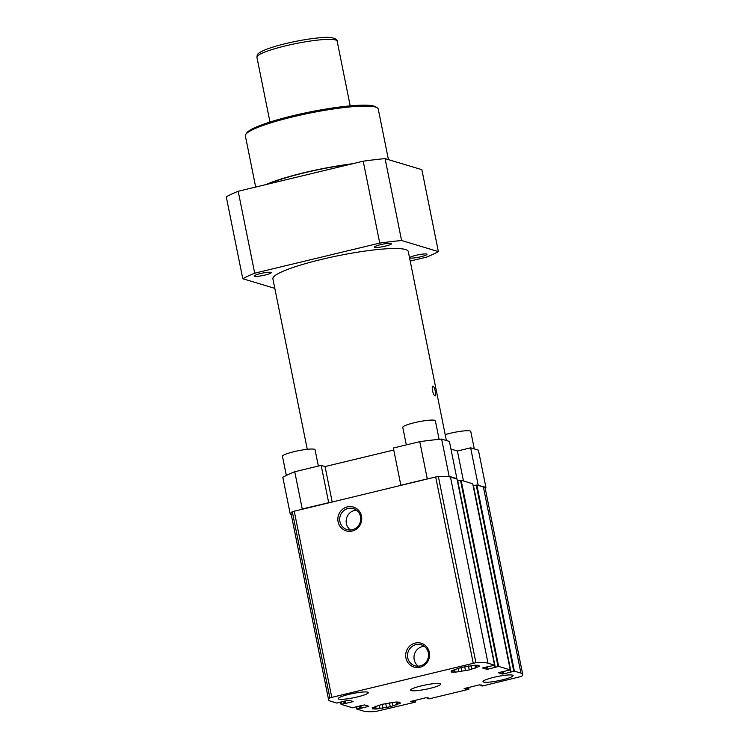 <?xml version="1.0" encoding="UTF-8"?>
<svg xmlns="http://www.w3.org/2000/svg" width="749" height="749" viewBox="0 0 749 749"><rect width="100%" height="100%" fill="white"/><g stroke="black" fill="none" stroke-linecap="round" stroke-linejoin="round"><path stroke-width="1.12" d="M352.236 531.041A12.443 11.909 106.7 0 1 338.099 521.791A12.443 11.909 106.7 0 1 347.367 506.895A12.443 11.909 106.7 0 1 361.505 516.155A12.443 11.909 106.7 0 1 352.236 531.041M348.07 508.468A10.954 10.486 -73.3 0 0 339.7 518.814A10.954 10.486 -73.3 0 0 347.049 529.58A10.954 10.486 -73.3 0 0 352.348 529.73A10.954 10.486 -73.3 0 0 360.718 519.375A10.954 10.486 -73.3 0 0 353.369 508.608A10.954 10.486 -73.3 0 0 348.07 508.468M420.058 667.228A12.443 11.909 106.7 0 1 405.921 657.978A12.443 11.909 106.7 0 1 415.189 643.082A12.443 11.909 106.7 0 1 429.327 652.342A12.443 11.909 106.7 0 1 420.058 667.228M415.892 644.655A10.954 10.486 -73.3 0 0 407.522 655A10.954 10.486 -73.3 0 0 414.88 665.767A10.954 10.486 -73.3 0 0 420.18 665.917A10.954 10.486 -73.3 0 0 428.55 655.562A10.954 10.486 -73.3 0 0 421.191 644.795A10.954 10.486 -73.3 0 0 415.892 644.655M493.816 677.33A15.345 2.163 168.6 0 0 483.021 681.646A15.345 2.163 168.6 0 0 502.307 679.886A15.345 2.163 168.6 0 0 513.102 675.579A15.345 2.163 168.6 0 0 493.816 677.33M421.415 685.841A15.345 2.163 168.6 0 0 410.621 690.157A15.345 2.163 168.6 0 0 429.907 688.397A15.345 2.163 168.6 0 0 440.702 684.09A15.345 2.163 168.6 0 0 421.415 685.841M338.82 699.098A15.345 2.163 168.6 0 0 355.616 697.338A15.345 2.163 168.6 0 0 368.302 692.591A15.345 2.163 168.6 0 0 367.693 692.151A15.345 2.163 168.6 0 0 350.906 693.911A15.345 2.163 168.6 0 0 338.22 698.658A15.345 2.163 168.6 0 0 338.82 699.098M356.43 510.144A10.954 10.486 -73.3 0 0 354.539 510.415A10.954 10.486 -73.3 0 0 346.394 518.982A10.954 10.486 -73.3 0 0 350.457 530.002M424.262 646.331A10.954 10.486 -73.3 0 0 422.37 646.602A10.954 10.486 -73.3 0 0 414.225 655.169A10.954 10.486 -73.3 0 0 418.288 666.189M382.093 704.303L372.103 707.814L373.199 708.142L372.281 708.872L376.185 709.041L390.266 706.766L400.247 703.255L399.151 702.927L400.069 702.188L396.165 702.019L382.093 704.303M461.056 667.481L451.076 670.982L452.171 671.319L451.254 672.05L455.158 672.218L469.239 669.934L479.22 666.423L478.124 666.095L479.042 665.365L475.138 665.196L461.056 667.481M373.058 707.477L373.199 708.142M452.031 670.645L452.171 671.319M374.725 706.887L375.09 708.713M453.697 670.065L454.063 671.89M375.614 706.195L376.185 709.041M399.151 702.927L399.02 702.253M454.587 669.372L455.158 672.218M478.124 666.095L477.993 665.421M379.322 705.268L379.958 708.432M458.294 668.436L458.931 671.61M381.981 704.341L382.767 708.264M397.579 704.191L397.204 702.337M460.953 667.518L461.74 671.441M476.542 667.368L476.167 665.505M503.281 671.394L503.777 673.885L514.376 671.141L520.92 673.108A45.783 6.451 -11.4 0 1 522.727 674.428A45.783 6.451 -11.4 0 1 521.491 676.403L482.534 685.99L481.073 685.803L482.103 685.213M466.505 687.947L466.758 689.192L468.574 689.352L429.111 698.845L427.66 698.658L428.681 698.059M413.092 700.802L413.336 702.047L415.161 702.197L375.427 711.55A45.783 6.451 -11.4 0 1 363.321 711.035L356.749 709.05L360.709 708.226L360.222 705.811M356.178 706.831L352.667 707.824L341.057 704.332L344.999 703.498L344.512 701.083M340.458 702.103L336.947 703.096L330.403 701.13A45.783 6.451 -11.4 0 1 328.596 699.809A45.783 6.451 -11.4 0 1 329.841 697.834L475.905 662.687A45.783 6.451 -11.4 0 1 488.011 663.202L494.574 665.196L482.534 667.996L486.822 669.297L486.344 666.956M472.741 483.788L461.122 480.259L457.452 481.083M487.562 666.666L488.067 669.157L498.656 666.413L510.266 669.906L498.244 672.724L502.532 674.025L502.064 671.684M522.727 674.428L485.193 488.273A45.783 6.451 -11.4 0 0 483.386 486.953L476.841 484.987L473.162 485.811M385.754 703.704L386.493 707.374M396.661 704.921L396.081 702.038M464.726 666.882L465.466 670.552M475.634 668.099L475.053 665.215M389.471 702.824L390.266 706.766M392.935 705.82L392.298 702.637M468.443 666.001L469.239 669.934M471.907 668.997L471.271 665.814M464.137 688.593L479.266 684.876L482.159 685.485M466.758 689.192L466.131 689.267L465.897 688.097M410.724 701.448L425.853 697.731L428.737 698.34M413.336 702.047L412.718 702.122L412.484 700.952M360.831 705.67L361.336 708.151L360.709 708.226M356.178 706.869L364.501 704.94L368.751 706.213L368.068 706.532L367.956 705.979M345.12 700.942L345.617 703.423L344.999 703.498M340.449 702.122L348.791 700.212L353.041 701.485L352.358 701.804L352.245 701.251M457.03 479.06L450.467 477.047L488.011 663.202M488.067 669.157L486.822 669.297M503.777 673.885L502.532 674.025M464.155 688.668L466.131 689.267M410.733 701.523L412.718 702.122M361.336 708.151L368.068 706.532M345.617 703.423L352.358 701.804M473.218 663.127L435.684 476.963L438.362 476.533A45.783 6.451 -11.4 0 1 450.467 477.047M328.596 699.809L291.061 513.655A45.783 6.451 -11.4 0 1 292.297 511.679L329.841 697.834M435.684 476.963L292.297 511.679M445.187 434.598A16.628 2.341 -11.4 0 1 470.11 430.965A16.628 2.341 -11.4 0 1 470.765 431.443L474.286 448.923M406.314 444.897L402.775 427.361A16.628 2.341 -11.4 0 1 416.519 422.221A16.628 2.341 -11.4 0 1 434.71 420.311A16.628 2.341 -11.4 0 1 435.366 420.788L439.111 439.335M286.333 475.465L282.467 456.31A16.628 2.341 -11.4 0 1 296.211 451.17A16.628 2.341 -11.4 0 1 314.402 449.26A16.628 2.341 -11.4 0 1 315.057 449.737L318.353 466.065M435.309 391.484C435.899 394.461 435.815 395.959 435.075 395.978C434.102 395.435 433.231 393.656 432.482 390.632C432.014 387.626 432.21 386.1 433.072 386.053C433.933 386.615 434.682 388.422 435.309 391.484M260.324 273.591A8.698 1.226 168.6 0 0 254.201 276.035A8.698 1.226 168.6 0 0 265.137 275.042A8.698 1.226 168.6 0 0 271.25 272.599A8.698 1.226 168.6 0 0 260.324 273.591M380.632 244.642A8.698 1.226 168.6 0 0 374.519 247.086A8.698 1.226 168.6 0 0 385.445 246.093A8.698 1.226 168.6 0 0 391.568 243.65A8.698 1.226 168.6 0 0 380.632 244.642M416.023 255.297A8.698 1.226 168.6 0 0 409.909 257.74A8.698 1.226 168.6 0 0 420.835 256.738A8.698 1.226 168.6 0 0 426.958 254.295A8.698 1.226 168.6 0 0 416.023 255.297M245.775 134.371L246.767 132.91A66.502 9.381 -11.4 0 1 293.149 115.664A66.502 9.381 -11.4 0 1 375.811 106.882L377.299 107.856A67.775 9.559 168.6 0 0 293.046 116.797A67.775 9.559 168.6 0 0 245.775 134.371A67.775 9.559 168.6 0 0 245.363 135.841L255.69 187.053M388.441 159.631L378.245 109.045A67.775 9.559 168.6 0 0 377.299 107.856M265.932 184.591A67.775 9.559 -11.4 0 1 304.309 172.645A67.775 9.559 -11.4 0 1 352.695 163.722M307.268 449.306L272.889 278.815A69.058 9.737 -11.4 0 1 329.972 257.45A69.058 9.737 -11.4 0 1 405.546 249.539A69.058 9.737 -11.4 0 1 408.271 251.514L446.385 440.524M419.777 441.657L427.286 478.892L400.855 485.249L393.356 448.014L419.777 441.657A107.416 15.149 -11.4 0 1 441.629 439.092L449.409 441.433L456.909 478.667L449.138 476.327A107.416 15.149 -11.4 0 0 447.209 476.504M393.759 450.027L325.057 466.561L321.171 465.391L294.741 471.739A107.416 15.149 -11.4 0 0 282.822 477.3L290.331 514.535L291.295 514.825M478.152 485.052L470.644 447.827L478.414 450.158L485.923 487.393L477.544 485.202M328.848 502.673L302.25 508.974A107.416 15.149 -11.4 0 0 301.669 509.208M290.331 514.535A107.416 15.149 -11.4 0 1 291.146 514.086M485.923 487.393A107.416 15.149 -11.4 0 1 485.024 487.889M456.31 478.808L456.909 478.667M427.286 478.892A107.416 15.149 -11.4 0 1 428.213 478.761M242.788 278.74L226.273 196.828A107.416 15.149 -11.4 0 1 238.191 191.267L254.707 273.179A107.416 15.149 -11.4 0 0 242.788 278.74L274.817 288.374M379.734 243.097L363.218 161.185A107.416 15.149 -11.4 0 1 385.08 158.619L401.595 240.523A107.416 15.149 -11.4 0 0 379.734 243.097L254.707 273.179M410.199 261.064L426.453 257.15A107.416 15.149 -11.4 0 0 438.38 251.598L421.865 169.686L385.08 158.619M238.191 191.267L363.218 161.185M470.644 447.827L457.405 451.01L450.945 449.063M438.38 251.598L401.595 240.523M294.741 471.739L302.25 508.974M441.629 439.092L449.138 476.327M321.171 465.391L328.671 502.616M463.444 480.952L457.405 451.01M325.057 466.561L332.182 501.867M256.926 57.317L257.244 55.061C257.338 54.068 259.135 52.683 262.646 50.923C267.936 48.46 275.66 46.007 285.828 43.545C298.842 40.465 310.638 38.508 321.209 37.656C334.12 36.111 337.93 40.062 337.153 41.139A40.923 5.767 168.6 0 0 285.715 45.82A40.923 5.767 168.6 0 0 256.926 57.317L269.977 122.05M480.877 684.839L481.073 685.803L480.895 684.848M481.298 684.97L481.438 685.663M467.479 689.014L467.226 687.779M467.835 687.629L468.097 688.949M427.67 698.639L427.482 697.703M427.876 697.815L428.016 698.508M414.057 701.869L413.813 700.624M414.422 700.484L414.684 701.794M359.876 708.236L359.426 706.007M360.035 705.858L360.503 708.161M344.166 703.508L343.716 701.279M344.325 701.13L344.783 703.433M494.92 667.275L494.509 665.243M457.733 480.998L495.267 667.153M510.64 672.003L510.228 669.971L510.621 672.022M473.452 485.726L510.987 671.881M468.565 687.451L468.911 689.192M415.152 700.306L415.498 702.038L415.161 700.306M357.114 708.9L356.655 706.672M341.394 704.172L340.945 701.944M460.504 480.334L498.038 666.488M476.214 485.062L513.748 671.216M356.758 709.022L356.355 706.99L356.749 709.05M341.048 704.294L340.636 702.262M494.555 665.178L457.021 479.023L494.574 665.196M494.799 667.537L494.349 665.299M510.266 669.906L472.731 483.751M461.122 480.259L498.656 666.413M510.518 672.265L510.069 670.027M476.841 484.987L514.376 671.141M475.905 662.687L438.362 476.533M483.386 486.953L520.92 673.108M294.207 511.005L331.741 697.16M267.721 184.16A66.502 9.381 -11.4 0 1 304.656 172.757A66.502 9.381 -11.4 0 1 350.906 164.153M337.153 41.139L350.204 105.871M427.66 698.658L427.464 697.694M494.911 667.293L494.499 665.252M468.94 689.202L468.584 687.451M341.038 704.322L340.626 702.272M510.294 669.924L472.75 483.76"/></g></svg>
